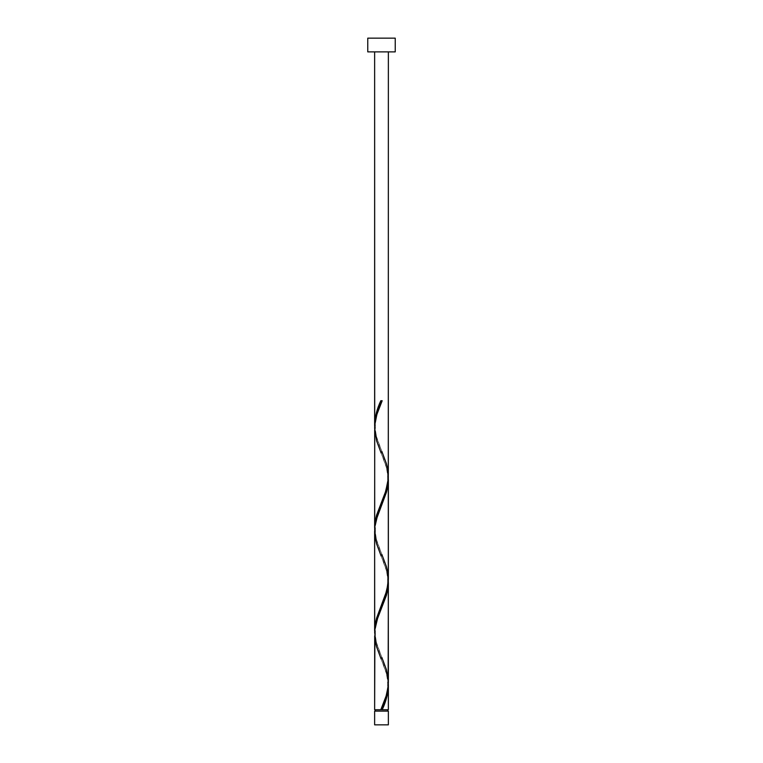<?xml version="1.0" encoding="UTF-8"?>
<svg xmlns="http://www.w3.org/2000/svg" width="763" height="763" viewBox="0 0 763 763"><rect width="100%" height="100%" fill="white"/><g stroke="black" fill="none" stroke-linecap="round" stroke-linejoin="round"><path stroke-width="0.57" stroke-dasharray="3.81 2.86" d="M381.5 709.743L374.633 709.743L381.5 709.743M375.32 711.116L388.367 711.116L375.32 711.116M388.367 51.884L367.766 51.884L388.367 51.884M374.681 635.96L376.645 646.995L386.355 672.756L388.329 683.991L387.07 675.408L381.157 659.051C382.044 661.883 387.394 671.354 387.68 683.991C387.346 695.77 383.818 701.874 381.157 708.932M374.681 532.955L376.645 543.99L386.355 569.751L388.329 580.986L387.07 572.403L381.157 556.046C382.044 558.878 387.394 568.349 387.68 580.986C387.346 592.765 383.818 598.869 381.157 605.927M388.319 680.52L386.355 669.485L376.645 643.724L374.671 632.489L375.93 641.073L381.843 657.429C379.182 650.372 375.654 644.268 375.32 632.489C375.606 619.852 380.956 610.381 381.843 607.548M374.681 429.95L376.645 440.985L386.355 466.746L388.329 477.981L387.07 469.398L381.157 453.041C382.044 455.873 387.394 465.344 387.68 477.981C387.346 489.76 383.818 495.864 381.157 502.922M388.319 577.515L386.355 566.48L376.645 540.719L374.671 529.484L375.93 538.068L381.843 554.424C379.182 547.367 375.654 541.263 375.32 529.484C375.606 516.847 380.956 507.376 381.843 504.543M388.319 474.51L386.355 463.475L376.645 437.714L374.671 426.479L375.93 435.063L381.843 451.419C379.182 444.362 375.654 438.258 375.32 426.479C375.606 413.842 380.956 404.371 381.843 401.538M367.766 38.15L395.234 38.15L367.766 38.15M374.633 724.85L388.367 724.85L374.633 724.85M382.187 400.728L380.813 400.728"/><path stroke-width="1.14" d="M374.633 711.116L374.633 724.85L388.367 724.85L388.367 711.116L374.633 711.116L388.367 711.116L388.367 724.85L374.633 724.85L374.633 711.116M375.32 709.743L375.32 711.116L375.32 709.743M387.68 711.116L387.68 709.743L387.68 711.116M367.766 38.15L367.766 51.884L395.234 51.884L395.234 38.15L367.766 38.15L367.766 51.884L395.234 51.884L395.234 38.15L367.766 38.15M374.709 427.213L374.633 51.884L374.633 424.829L375.234 417.952L376.922 411.066L380.813 400.728L382.187 400.728L376.893 414.414L374.747 425.172L374.633 527.834L376.645 514.977L385.782 491.067L388.291 478.716L388.367 51.884L388.319 474.51M383.245 707.158L382.187 709.743L388.367 709.743L388.367 685.641L387.051 695.97L383.245 707.158M388.291 580.252L388.367 682.341C387.852 691.488 385.334 700.615 380.813 709.743L374.633 709.743L380.813 709.743L386.107 696.056L388.119 686.757L388.367 582.636L386.355 595.493L377.218 619.403L374.919 629.399L374.633 709.743L374.681 635.96M374.709 633.223L374.633 531.134L374.633 630.839L376.645 617.982L386.87 590.381L388.367 579.336L388.367 479.631L386.355 492.488L376.13 520.089L374.919 526.394L374.681 532.955M388.291 683.257L388.367 709.743L382.187 709.743C385.992 701.702 388.052 693.662 388.367 685.641L388.329 683.991M381.843 657.429L386.421 669.685L388.319 680.52M388.291 477.247L388.319 577.515M374.709 530.218L374.681 429.95M381.5 709.743L382.187 709.743L381.5 709.743M380.813 400.728L382.187 400.728L380.813 400.728C377.008 408.768 374.948 416.808 374.633 424.829L374.671 426.479M381.843 451.419L386.421 463.675L387.757 469.398L388.109 480.843L385.363 492.288L376.579 515.178L375.243 520.9L374.671 529.484M381.843 554.424L386.421 566.68L387.757 572.403L388.109 583.848L385.363 595.293L376.579 618.183L375.243 623.905L374.671 632.489M381.481 708.14L380.813 709.743M381.157 659.051L376.579 646.795L375.243 641.073L374.891 629.628L377.637 618.183L386.421 595.293L387.757 589.57L388.329 580.986M381.157 556.046L376.579 543.79L375.243 538.068L374.891 526.623L377.637 515.178L386.421 492.288L387.757 486.565L388.329 477.981M381.157 453.041L376.579 440.785L374.633 428.129C375.148 418.982 377.666 409.855 382.187 400.728L381.519 402.33"/></g></svg>
